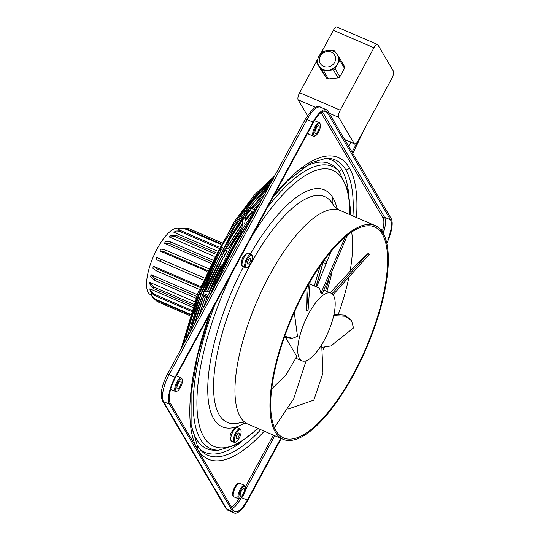 <?xml version="1.0" encoding="UTF-8"?>
<svg xmlns="http://www.w3.org/2000/svg" width="540" height="540" viewBox="0 0 540 540"><rect width="100%" height="100%" fill="white"/><g stroke="black" fill="none" stroke-linecap="round" stroke-linejoin="round"><path stroke-width="0.81" d="M281.225 438.5L247.61 500.668A22.093 7.688 -66.7 0 1 234.178 513A22.093 7.688 -66.7 0 1 232.706 511.623L169.472 404.21A22.093 7.688 -66.7 0 1 175.014 377.345L313.038 122.087A22.093 7.688 -66.7 0 1 326.471 109.755A22.093 7.688 -66.7 0 1 327.942 111.132L391.169 218.545A22.093 7.688 -66.7 0 1 386.802 243.128M179.118 230.249L178.234 229.865L180.36 228.623L184.808 228.845A39.771 13.844 -66.7 0 1 185.726 228.582L181.892 228.197L180.34 228.629M280.739 438.291L247.3 500.141A20.621 7.175 -66.7 0 1 234.751 511.643A20.621 7.175 -66.7 0 1 233.388 510.361L170.154 402.955A20.621 7.175 -66.7 0 1 175.325 377.879L313.349 122.614A20.621 7.175 -66.7 0 1 325.897 111.112A20.621 7.175 -66.7 0 1 327.26 112.394L390.488 219.8A20.621 7.175 -66.7 0 1 387.835 239.585M275.974 430.758A114.892 39.987 -66.7 0 1 298.363 303.608A114.892 39.987 -66.7 0 1 374.652 226.949A114.892 39.987 -66.7 0 1 382.3 234.117A114.892 39.987 -66.7 0 1 359.91 361.267A114.892 39.987 -66.7 0 1 283.622 437.927A114.892 39.987 -66.7 0 1 275.974 430.758M275.292 432.02A116.363 40.5 113.3 0 0 283.041 439.283A116.363 40.5 113.3 0 0 360.308 361.638A116.363 40.5 113.3 0 0 382.982 232.855A116.363 40.5 113.3 0 0 375.233 225.599A116.363 40.5 113.3 0 0 297.965 303.237A116.363 40.5 113.3 0 0 275.292 432.02M314.489 136.208A7.364 2.565 -66.7 0 1 313.612 136.289A7.364 2.565 -66.7 0 1 313.045 135.797A7.364 2.565 -66.7 0 1 314.516 127.575A7.364 2.565 -66.7 0 1 319.417 122.756A7.364 2.565 -66.7 0 1 319.856 123.194A7.364 2.565 -66.7 0 1 320.058 123.674M314.017 135.439A6.629 2.308 -66.7 0 1 315.677 127.379A6.629 2.308 -66.7 0 1 320.153 124.099A6.629 2.308 -66.7 0 1 320.328 124.524A6.629 2.308 -66.7 0 1 319.12 130.869A6.629 2.308 -66.7 0 1 315.32 135.81A6.629 2.308 -66.7 0 1 314.017 135.439M315.144 133.36A4.199 1.458 113.3 0 0 315.394 133.609A4.199 1.458 113.3 0 0 318.188 130.862A4.199 1.458 113.3 0 0 319.025 126.178A4.199 1.458 113.3 0 0 318.701 125.894A4.199 1.458 113.3 0 0 315.927 128.776A4.199 1.458 113.3 0 0 315.144 133.36M176.472 391.466A7.364 2.565 -66.7 0 1 175.595 391.547A7.364 2.565 -66.7 0 1 175.021 391.061A7.364 2.565 -66.7 0 1 176.492 382.84A7.364 2.565 -66.7 0 1 181.4 378.02A7.364 2.565 -66.7 0 1 181.838 378.452A7.364 2.565 -66.7 0 1 182.034 378.932M176 390.704A6.629 2.308 -66.7 0 1 177.66 382.644A6.629 2.308 -66.7 0 1 182.135 379.357A6.629 2.308 -66.7 0 1 182.311 379.789A6.629 2.308 -66.7 0 1 181.103 386.127A6.629 2.308 -66.7 0 1 177.302 391.075A6.629 2.308 -66.7 0 1 176 390.704M177.12 388.625A4.199 1.458 113.3 0 0 177.37 388.874A4.199 1.458 113.3 0 0 180.171 386.127A4.199 1.458 113.3 0 0 181.008 381.436A4.199 1.458 113.3 0 0 180.684 381.159A4.199 1.458 113.3 0 0 177.91 384.041A4.199 1.458 113.3 0 0 177.12 388.625M239.699 498.879A7.364 2.565 -66.7 0 1 238.822 498.96A7.364 2.565 -66.7 0 1 238.255 498.467A7.364 2.565 -66.7 0 1 239.72 490.246A7.364 2.565 -66.7 0 1 244.627 485.426A7.364 2.565 -66.7 0 1 245.066 485.865A7.364 2.565 -66.7 0 1 245.268 486.344M239.227 498.11A6.629 2.308 -66.7 0 1 240.887 490.05A6.629 2.308 -66.7 0 1 245.363 486.77A6.629 2.308 -66.7 0 1 245.538 487.195A6.629 2.308 -66.7 0 1 244.33 493.54A6.629 2.308 -66.7 0 1 240.53 498.481A6.629 2.308 -66.7 0 1 239.227 498.11M244.235 488.849A4.199 1.458 113.3 0 0 243.911 488.565A4.199 1.458 113.3 0 0 241.137 491.447A4.199 1.458 113.3 0 0 240.354 496.031A4.199 1.458 113.3 0 0 240.604 496.28A4.199 1.458 113.3 0 0 243.398 493.533A4.199 1.458 113.3 0 0 244.235 488.849M380.261 231.215A7.364 2.565 -66.7 0 1 382.651 230.168A7.364 2.565 -66.7 0 1 383.089 230.6A7.364 2.565 -66.7 0 1 383.285 231.079M380.889 232.004A6.629 2.308 -66.7 0 1 383.38 231.505A6.629 2.308 -66.7 0 1 383.562 231.937A6.629 2.308 -66.7 0 1 383.623 234.002M252.099 255.602A6.629 2.308 -66.7 0 1 252.275 256.034A6.629 2.308 -66.7 0 1 251.066 262.373A6.629 2.308 -66.7 0 1 247.266 267.314A6.629 2.308 -66.7 0 1 245.963 266.949A6.629 2.308 -66.7 0 1 247.624 258.89A6.629 2.308 -66.7 0 1 252.099 255.602M252.005 255.177A7.364 2.565 113.3 0 0 251.809 254.698A7.364 2.565 113.3 0 0 251.316 254.239A7.364 2.565 113.3 0 0 246.422 259.153A7.364 2.565 113.3 0 0 244.991 267.307A7.364 2.565 113.3 0 0 245.558 267.793A7.364 2.565 113.3 0 0 246.436 267.712M247.583 263.952A3.132 1.087 113.3 0 0 247.826 264.161A3.132 1.087 113.3 0 0 249.892 262.015A3.132 1.087 113.3 0 0 250.479 258.599A3.132 1.087 113.3 0 0 250.297 258.41A3.132 1.087 113.3 0 0 248.211 260.462A3.132 1.087 113.3 0 0 247.583 263.952M240.725 429.752A7.364 2.565 113.3 0 0 240.53 429.273A7.364 2.565 113.3 0 0 240.091 428.841A7.364 2.565 113.3 0 0 234.063 436.428A7.364 2.565 113.3 0 0 233.712 441.882A7.364 2.565 113.3 0 0 234.205 442.341A7.364 2.565 113.3 0 0 235.163 442.287M234.691 441.524A6.629 2.308 -66.7 0 1 236.351 433.465A6.629 2.308 -66.7 0 1 240.827 430.178A6.629 2.308 -66.7 0 1 241.002 430.61A6.629 2.308 -66.7 0 1 239.794 436.948A6.629 2.308 -66.7 0 1 235.994 441.889A6.629 2.308 -66.7 0 1 234.691 441.524L233.712 441.882M236.459 436.212A3.132 1.087 113.3 0 0 236.547 438.737A3.132 1.087 113.3 0 0 239.058 435.49A3.132 1.087 113.3 0 0 239.018 432.986A3.132 1.087 113.3 0 0 236.459 436.212M391.892 78.293A5.893 2.052 113.3 0 0 393.37 71.125L377.912 44.874A5.893 2.052 113.3 0 0 377.521 44.503A5.893 2.052 113.3 0 0 373.937 47.79L340.2 110.187A5.893 2.052 113.3 0 0 338.722 117.356L354.179 143.606A5.893 2.052 113.3 0 0 354.564 143.971A5.893 2.052 113.3 0 0 358.155 140.69L391.892 78.293M352.046 152.084L359.303 138.557M185.726 228.582L220.874 243.749M179.962 228.778L179.213 228.454A36.086 12.562 113.3 0 0 166.61 234.927A36.086 12.562 113.3 0 0 148.73 269.906A36.086 12.562 113.3 0 0 150.619 294.725L151.443 295.076M215.366 254.043L174.886 236.574L169.222 236.932A36.086 12.562 -66.7 0 1 169.783 236.297A36.086 12.562 -66.7 0 1 170.343 235.69L176 235.332L216.095 252.632M218.477 248.13L180.07 231.559L173.927 232.355L216.986 250.931M151.065 274.705A36.086 12.562 -66.7 0 0 150.674 276.601L154.406 280.267A39.771 13.844 -66.7 0 1 154.791 278.37L151.065 274.705L197.228 294.624M195.892 298.168L154.406 280.267M154.791 278.37L196.553 296.386M199.28 289.373L156.735 271.019L152.78 268.218A36.086 12.562 -66.7 0 1 153.428 266.186L157.39 268.988L200.07 287.401M200.448 286.47L153.428 266.186M321.712 344.655L322.967 373.046L313.801 400.16L288.191 409.01M220.577 244.276L184.808 228.845M203.189 279.923L155.925 259.477A36.086 12.562 -66.7 0 1 156.789 257.438L204.059 277.891M204.079 277.844L156.789 257.438M211.552 261.65L169.607 243.554L164.437 243.277A36.086 12.562 -66.7 0 1 165.544 241.657L170.721 241.934L212.402 259.916M165.632 250.121L160.927 249.075A36.086 12.562 -66.7 0 0 159.901 250.965L164.606 252.018A39.771 13.844 -66.7 0 1 165.632 250.121L208.278 268.522M207.374 270.466L164.606 252.018M159.901 250.965L207.002 271.289M164.437 243.277L210.762 263.264M169.222 236.932L214.198 256.331M150.174 291.026L153.731 295.151A39.771 13.844 -66.7 0 1 153.542 293.895L149.938 289.46L149.897 288.819L192.632 307.26M191.255 311.344L153.731 295.151M153.542 293.895L191.599 310.318M149.857 282.427A36.086 12.562 -66.7 0 0 149.756 284.06L153.38 288.502A39.771 13.844 -66.7 0 1 153.482 286.868L149.857 282.427L194.589 301.725M153.482 286.868L193.698 304.216M193.185 305.674L153.38 288.502M180.07 231.559A39.771 13.844 -66.7 0 1 181.123 230.782L175.588 231.086M181.123 230.782L219.017 247.131M221.454 242.703L188.784 228.609L184.734 228.245M154.879 299.498L157.417 301.658L189.857 315.657L157.822 301.84A39.771 13.844 -66.7 0 1 157.653 301.766M190.148 314.746L155.432 299.768L152.698 297.526L151.868 296.129M151.483 293.584L151.882 296.15L154.96 298.978L190.31 314.226M310.109 281.63L308.084 310.271L306.599 310.379L306.963 287.287M314.699 354.206A36.821 12.818 113.3 0 0 332.971 318.512A36.821 12.818 113.3 0 0 331.047 293.159A36.821 12.818 113.3 0 0 318.215 299.727A36.821 12.818 113.3 0 0 299.95 335.421A36.821 12.818 113.3 0 0 301.874 360.781A36.821 12.818 113.3 0 0 314.699 354.206M347.443 235.231L322.414 293.476L320.935 293.193L319.552 288.198L309.96 284.06M333.686 315.63L345.067 316.211L351.513 320.605L353.511 327.949L330.824 345.951L322.434 347.24M351.513 320.605L350.71 319.451L344.628 315.171L333.956 314.395M345.209 237.067L320.935 293.193M316.683 286.956L330.986 251.633M330.217 292.795L354.409 266.625L368.307 253.22L369.374 254.239L333.038 294.766M368.307 253.22L331.999 293.719M294.28 312.377L297.479 336.339L292.545 338.269L284.675 336.272M284.378 337.102L291.161 338.472L292.545 338.269M285.647 337.703L296.818 356.407L285.626 375.455L271.661 388.868M306.146 360.72L293.693 398.776L274.388 427.592M308.462 284.465L306.599 310.379M336.994 27.02A5.893 2.052 113.3 0 0 333.369 30.287L373.937 47.79M316.724 61.067L299.626 92.684A5.893 2.052 113.3 0 0 298.148 99.853L315.671 107.413M321.543 52.157L333.369 30.287M307.435 115.628L298.148 99.853M339.869 76.829L335.117 68.762L337.183 64.955A10.692 9.713 -30.5 0 0 337.669 64.051L339.728 60.237A11.786 10.706 149.5 0 0 339.667 58.34L344.419 66.4A11.786 10.706 149.5 0 1 344.48 68.303L339.869 76.829A11.786 10.706 149.5 0 1 338.162 77.969L328.428 79.022A11.786 10.706 149.5 0 1 326.666 78.266L321.543 70.794L316.798 62.735L319.086 66.069A10.692 9.713 -30.5 0 0 319.349 66.474A10.692 9.713 -30.5 0 0 319.633 66.866L326.666 78.266M339.728 60.237L344.48 68.303M319.633 66.866A10.692 9.713 -30.5 0 0 328.03 70.49L323.683 70.963L328.428 79.022M328.03 70.49A10.692 9.713 -30.5 0 0 329.069 70.376L333.416 69.903L338.162 77.969M336.96 54.331A10.692 9.713 149.5 0 1 337.351 54.945A10.692 9.713 149.5 0 1 337.277 64.24A10.692 9.713 149.5 0 1 319.187 66.211A10.692 9.713 149.5 0 1 318.89 65.745A10.692 9.713 149.5 0 1 318.877 56.302A10.692 9.713 149.5 0 1 336.96 54.331M329.069 70.376A10.692 9.713 -30.5 0 0 337.183 64.955M337.669 64.051A10.692 9.713 -30.5 0 0 337.379 54.999M334.631 62.343A8.309 7.546 149.5 0 1 323.635 66.373A8.309 7.546 149.5 0 1 320.335 56.174A8.309 7.546 149.5 0 1 331.324 52.151A8.309 7.546 149.5 0 1 334.631 62.343M336.494 53.71L334.55 50.868A11.786 10.706 149.5 0 0 332.782 50.112L330.291 50.382M325.249 50.929L323.048 51.165A11.786 10.706 149.5 0 0 321.347 52.306L320.281 54.277M317.972 58.543L316.737 60.831A11.786 10.706 149.5 0 0 316.798 62.735M323.683 70.963A11.786 10.706 149.5 0 1 321.921 70.2M335.117 68.762A11.786 10.706 149.5 0 1 333.416 69.903M339.667 58.34L337.473 55.134M269.264 182.54L269.602 181.514M222.44 256.52A1.107 1.046 -16.5 0 0 224.485 256.709A1.107 1.046 -16.5 0 0 224.559 255.906M244.37 210.215L244.546 209.27M243.277 218.099L243.452 217.161M242.615 222.919L242.791 221.974M228.069 248.9A111.537 38.819 -66.7 0 1 241.947 227.738L242.123 226.793M185.301 337.628L185.517 337.453A141.811 49.356 -66.7 0 1 199.469 293.767M162.446 400.7A2.653 2.41 -30.5 0 0 163.519 401.645A22.093 7.688 -66.7 0 1 169.054 374.78L307.078 119.516A22.093 7.688 -66.7 0 1 320.51 107.183L326.471 109.755M320.51 107.183C317.338 104.47 312.275 108.479 305.309 119.212A2.653 0.614 28.4 0 1 307.078 119.516L313.038 122.087M238.788 498.947A19.44 6.77 -66.7 0 1 231.464 507.094M240.968 498.245A20.621 7.175 -66.7 0 1 232.308 508.532M258.127 428.531L237.627 444.4L218.801 450.185A153.65 53.48 -66.7 0 1 200.293 439.02A153.65 53.48 -66.7 0 1 214.758 304.952M257.627 428.315A150.248 52.292 -66.7 0 1 198.187 420.039A150.248 52.292 -66.7 0 1 231.606 273.793M267.536 207.34A153.65 53.48 -66.7 0 1 339.086 171.383L336.562 168.629A155.196 54.014 113.3 0 0 301.111 169.04M191.045 424.163A155.196 54.014 113.3 0 0 196.371 438.959A155.196 54.014 113.3 0 0 215.062 450.232L218.801 450.185M348.482 192.044A159.28 55.438 113.3 0 0 341.888 169.83A2.207 2.005 -30.5 0 0 339.525 171.862M341.888 169.83A159.28 55.438 113.3 0 0 324.601 158.308M248.049 424.183C243.607 422.752 240.638 422.354 239.139 422.975L239.139 422.975A122.931 42.788 113.3 0 1 219.193 414.747A122.931 42.788 -66.7 0 1 250.02 265.275A122.931 42.788 -66.7 0 1 332.957 204.343A36.821 33.453 -30.5 0 0 333.295 204.923C334.058 206.577 336.373 208.433 340.24 210.499L340.24 210.499A116.363 40.5 113.3 0 0 262.973 288.144A116.363 40.5 113.3 0 0 240.3 416.927A116.363 40.5 113.3 0 0 248.049 424.183L283.041 439.283M337.129 208.778A128.979 44.894 113.3 0 0 333.031 197.984A7.364 6.689 -30.5 0 0 332.957 204.343A122.931 42.788 113.3 0 1 333.248 204.842A122.931 42.788 113.3 0 1 333.248 204.849L333.295 204.923M333.031 197.984A128.979 44.894 113.3 0 0 250.499 253.888M243.392 266.861A128.979 44.894 113.3 0 0 213.665 418.75A128.979 44.894 113.3 0 0 244.661 423.104M356.481 217.505A164.221 57.159 113.3 0 0 349.339 167.825A3.686 3.348 149.5 0 1 345.809 169.891A160.819 55.971 -66.7 0 1 352.964 215.987M349.339 167.825A164.221 57.159 113.3 0 0 274.185 195.041M209.507 314.665A164.221 57.159 113.3 0 0 197.357 448.916A3.686 3.348 -30.5 0 0 197.37 445.696M273.267 196.742L287.098 181.298L311 162.756L326.444 158.207A160.819 55.971 -66.7 0 1 345.809 169.891M307.874 133.353A1.181 1.073 -30.5 0 0 308.353 133.772A7.364 2.565 113.3 0 0 308.792 134.21M234.002 496.881A7.364 2.565 -66.7 0 1 233.564 496.442A1.181 1.073 -30.5 0 1 233.091 496.037C231.174 492.601 236.081 481.842 239.888 483.381L244.579 485.406M245.477 267.766L241.738 265.64C240.948 258.95 243.25 254.765 248.65 253.091A7.364 2.565 113.3 0 0 243.763 258.005A7.364 2.565 113.3 0 0 242.325 266.153A7.364 2.565 113.3 0 0 242.899 266.645M231.944 431.757A1.472 0.338 28.4 0 1 231.917 431.608A1.472 0.338 28.4 0 1 232.895 431.777A7.364 2.565 113.3 0 0 231.404 435.281A7.364 2.565 113.3 0 0 231.545 441.187C229.426 438.372 229.547 435.173 231.917 431.608C233.719 428.328 235.541 427.019 237.377 427.667L240.037 428.814M252.085 235.913A150.248 52.292 -66.7 0 1 349.826 214.63M321.03 112.577L382.975 217.802A19.44 6.77 -66.7 0 1 382.644 230.162M273.382 435.112L245.423 486.824M197.357 448.916A164.221 57.159 113.3 0 0 264.29 431.19M234.178 513L228.218 510.428L225.686 508.127L162.459 400.721C159.948 394.504 161.555 385.756 167.285 374.47A2.653 0.614 28.4 0 1 169.054 374.78L175.014 377.345M232.706 511.623L226.746 509.051L163.519 401.645L169.472 404.21M322.38 111.659L384.534 217.235A1.181 1.073 -30.5 0 0 382.975 217.802M390.488 219.8L384.534 217.235A20.621 7.175 -66.7 0 1 383.63 232.234M228.218 510.428A22.093 7.688 -66.7 0 1 226.746 509.051A2.653 2.41 149.5 0 1 225.673 508.106M339.086 171.383L348.158 190.566L350.257 207.981L350.318 214.846M250.479 258.599L249.986 258.383M327.26 112.394L324.007 110.99M274.786 435.719L245.504 489.868M241.637 497.698L247.3 500.141M156.735 271.019A39.771 13.844 -66.7 0 1 157.39 268.988M160.218 261.38A39.771 13.844 -66.7 0 1 161.082 259.349M169.607 243.554A39.771 13.844 -66.7 0 1 170.721 241.934M174.886 236.574A39.771 13.844 -66.7 0 1 176 235.332M188.784 228.609A39.771 13.844 -66.7 0 1 189.331 228.812L188.048 228.346M155.432 299.768A39.771 13.844 -66.7 0 1 154.96 298.978M329.184 113.238L338.722 117.356M299.626 92.684L340.2 110.187M344.635 139.495L354.179 143.606M318.877 56.302A7.459 1.721 28.4 0 1 320.335 56.174M269.46 181.751L270.412 180.232A4.347 3.308 49.2 0 0 269.635 181.427A1.107 0.655 18.3 0 0 269.5 181.616A1.107 0.655 18.3 0 0 269.798 182.277M270.526 180.144A4.347 3.308 49.2 0 1 272.356 179.591M220.212 247.55A4.347 1.006 28.4 0 1 222.156 247.718L222.433 247.813M222.791 247.151A1.107 0.634 108.9 0 0 222.156 247.718A1.107 0.634 108.9 0 0 221.94 248.717M222.986 247.165L220.192 247.577L220.097 248.603A1.107 1.046 -16.5 0 0 221.684 249.203M244.856 208.521A4.347 2.295 36.7 0 1 247.144 208.116L247.327 208.163M247.583 207.819A1.107 0.594 103.4 0 0 247.144 208.116A1.107 0.594 103.4 0 0 246.841 208.818M244.391 209.682L244.802 208.589A4.347 2.295 36.7 0 0 244.553 209.203A1.107 0.898 7.9 0 0 245.538 210.613M202.851 294.57L207.475 296.737M201.069 294.806C199.523 294.26 198.943 293.551 199.334 292.68A4.347 0.405 21.3 0 0 200.907 293.652L201.184 293.78M201.548 292.856A1.107 0.641 115.1 0 0 200.907 293.652A1.107 0.641 115.1 0 0 200.867 294.597M184.882 338.229A4.347 1.769 13.8 0 0 184.64 338.621L185.531 340.726M184.633 338.681A4.347 1.769 13.8 0 0 185.564 340.126M205.666 301.428A103.214 35.924 -66.7 0 1 207.043 297.614M207.819 295.542A103.214 35.924 -66.7 0 1 208.433 293.935M198.99 315.832A111.537 38.819 -66.7 0 1 205.382 296.838M206.165 294.766A111.537 38.819 -66.7 0 1 206.462 293.99M194.623 323.912A119.86 41.715 -66.7 0 1 203.728 296.055M222.831 266.24A94.892 33.028 -66.7 0 1 225.727 260.82M190.505 331.526A128.183 44.611 -66.7 0 1 191.106 329.211M201.791 291.911A134.96 46.973 -66.7 0 1 220.712 251.012M200.165 291.978A141.811 49.356 -66.7 0 1 220.084 248.9M246.024 208.015A141.811 49.356 -66.7 0 1 269.339 182.378M199.483 292.417A142.459 49.579 -66.7 0 1 220.07 247.914M220.408 247.286A142.459 49.579 -66.7 0 1 244.485 209.203M245.302 208.109A142.459 49.579 -66.7 0 1 269.582 181.413M271.782 179.557A142.459 49.579 -66.7 0 1 273.362 178.294M189.999 332.458A147.751 51.428 -66.7 0 1 202.682 294.543L190.391 331.736M190.249 331.999A147.514 51.341 -66.7 0 1 202.79 294.563A147.514 51.341 -66.7 0 1 270.054 184.41M252.821 216.277A160.637 55.91 113.3 0 0 216.533 283.399M186.773 338.148A1.107 0.979 -133.9 0 0 185.132 337.79L184.64 338.621M237.472 427.714A7.364 2.565 113.3 0 0 232.895 431.777M239.807 483.347A7.364 2.565 113.3 0 0 234.941 488.403A7.364 2.565 113.3 0 0 233.564 496.442M323.055 349.92A114.892 39.987 113.3 0 0 324.479 347.038M338.317 314.273A114.892 39.987 113.3 0 0 348.827 277.614M350.055 271.283A114.892 39.987 113.3 0 0 351.641 232.153M209.297 291.701A103.214 35.924 -66.7 0 1 221.413 264.944M260.773 429.671A160.819 55.971 -66.7 0 1 200.536 450.023L197.363 445.675L191.106 424.697L191.093 393.633L197.64 355.414L210.242 313.301M199.348 448.619A159.28 55.438 113.3 0 0 240.28 442.834M201.211 293.882L202.682 294.543A147.751 51.428 -66.7 0 1 270.284 183.978M207.495 296.831L208.919 297.479M201.38 292.498A1.107 1.073 -91.6 0 0 200.428 291.951L199.334 292.68M207.333 291.755A111.537 38.819 -66.7 0 1 223.344 257.29M224.397 255.359A111.537 38.819 -66.7 0 1 226.935 250.85M198.302 292.005L199.395 292.552M183.249 344.952A142.459 49.579 -66.7 0 1 184.599 339.134M184.835 338.155A142.459 49.579 -66.7 0 1 199.26 292.984M205.362 291.809A119.86 41.715 -66.7 0 1 222.082 255.656M194.488 312.174A134.96 46.973 -66.7 0 1 200.732 294.644M326.875 291.357A121.972 42.451 113.3 0 0 331.661 273.868M322.927 262.575A147.514 51.341 -66.7 0 1 315.941 286.639M322.981 262.595A147.751 51.428 -66.7 0 1 315.995 286.659L322.994 262.595M209.574 296.257A149.708 52.103 -66.7 0 1 241.691 231.707M313.531 136.256L308.84 134.231L307.719 133.029M314.476 120.636L319.37 122.735M176.404 375.881L181.346 377.993M238.741 498.926L234.05 496.908L233.091 496.037M383.542 231.863L383.265 231.005M252.254 255.967L251.978 255.103M247.381 267.266L246.564 267.658M234.205 442.341L231.545 441.187M305.309 119.212L167.285 374.47M351 142.439L348.671 146.347M150.167 290.999L149.931 289.44M174.285 232.045L175.568 231.1M221.468 242.676L189.331 228.812M157.822 301.84L157.424 301.658M331.047 293.159L324.041 290.135M352.85 153.448L364.244 129.425M377.521 44.503L336.947 27M354.571 143.978L344.79 139.759M267.374 188.048L266.254 191.43M228.359 251.336L223.519 249.676M222.136 248.63L221.535 249.075L222.271 249.251M220.097 248.603L220.779 250.904M221.528 253.442L222.446 256.561M253.159 211.397L248.117 210.195M244.282 210.465L243.959 212.828M243.398 216.844L243.304 217.573M243.209 218.221L242.636 222.392M242.548 223.04L241.967 227.205M326.747 261.421L323.953 260.577M207.117 297.648L202.5 295.481M204.633 294.043L208.582 293.935M204.451 299.545L199.402 315.077M202.264 300.173L195.129 322.981M193.88 319.99L191.093 330.44M239.794 216.716L244.256 210.674M246.55 207.718L259.983 192.463M224.579 247.705L229.426 249.365M187.542 335.468L185.558 337.379M240.982 430.535L240.705 429.671M236.101 441.842L235.285 442.233M267.442 187.994L261.326 193.725M217.748 256.77L201.859 291.911M382.597 230.141L380.187 229.102M251.316 254.239L248.65 253.091M220.124 267.604L209.365 291.701M249.541 208.265L254.583 209.466M244.802 208.589L247.691 207.826M170.627 389.401L175.513 391.52M224.566 255.933L223.007 250.641M191.984 326.207L190.64 331.276M245.518 487.127L245.241 486.263M240.644 498.433L239.828 498.825M203.303 293.416L207.92 295.589M272.599 179.699L253.415 200.259L234.299 227.367L201.143 293.888L186.631 338.688M301.874 360.781L295.961 358.229M322.576 262.467L325.89 263.473M260.969 201.211L232.025 244.634L207.434 296.838L203.303 307.861M209.48 291.701L203.924 291.85M201.919 291.904L200.428 291.951M244.688 223.695L246.179 212.875M241.913 227.921L228.13 248.92M226.996 250.871L224.424 255.44M223.412 257.297L207.394 291.755M269.197 182.689L246.335 207.738M244.33 210.398L221.245 246.888M220.172 248.866L200.232 291.965M274.597 176L254.482 194.866L233.996 222.007L198.234 292.012L181.116 348.901M182.291 379.721L182.014 378.857M177.41 391.021L176.594 391.412M202.007 292.808L201.143 292.349L201.386 293.49M375.233 225.599L340.24 210.499M258.147 204.768L253.847 209.291M252.173 211.16L245.255 219.564M242.575 223.108L226.247 248.279M225.14 250.229L223.661 252.875M222.169 255.623L205.382 291.917M320.308 124.457L320.031 123.593M315.434 135.756L314.618 136.154M270.412 180.232L273.139 179.537M200.779 294.671L197.208 304.378M219.2 265.356L223.466 257.297M224.451 255.528L227.104 250.904M228.258 248.967L239.044 232.619M199.51 293.821L185.618 337.351M184.95 340.099L184.248 343.103M208.494 293.935L207.873 295.562M207.097 297.641L206.719 298.674M225.045 262.19L221.798 268.373M314.3 285.93L320.288 265.7M269.858 184.768L233.881 231.545L202.858 294.557M210.938 293.733L232.335 248.096L257.182 208.21M264.89 193.954L250.877 208.582M249.304 210.478L245.923 214.745M243.243 218.288L230.04 237.985M255.616 200.462L266.747 189.938M226.82 243.635L243.047 219.416M245.754 215.953L250.148 210.681M251.802 208.804L262.71 197.984M221.704 268.569L224.512 263.284M218.16 263.338L222.19 255.683M223.688 252.963L225.221 250.263M226.355 248.312L242.379 224.242M245.086 220.793L252.734 211.991M325.607 290.81L328.603 280.543M203.782 296.082L194.765 323.656M206.523 293.99L206.219 294.786M205.436 296.858L199.138 315.556M238.464 237.154L209.81 295.832"/></g></svg>

